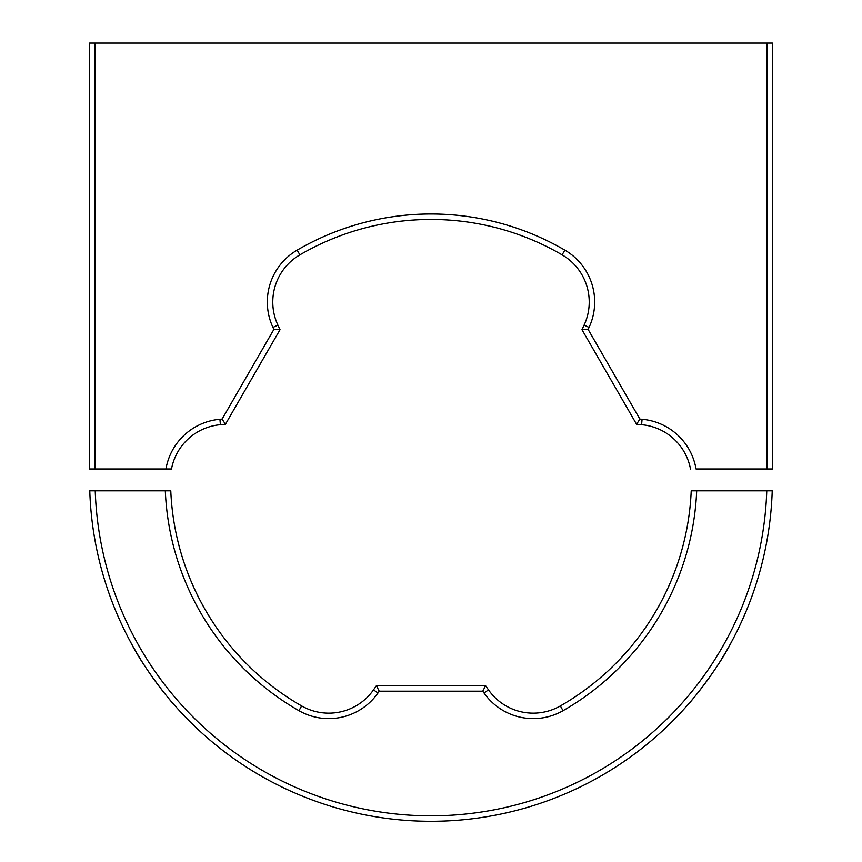 <?xml version="1.0" encoding="UTF-8"?>
<svg xmlns="http://www.w3.org/2000/svg" width="862" height="862" viewBox="0 0 862 862"><rect width="100%" height="100%" fill="white"/><g stroke="black" fill="none" stroke-linecap="round" stroke-linejoin="round"><path stroke-width="1.29" d="M373.505 689.88L376.403 685.732L485.597 685.732L482.752 691.195L379.248 691.195L377.976 693.005A60.06 60.06 0 0 1 298.952 710.687A265.895 265.895 0 0 1 165.321 490.812L170.784 490.812A260.443 260.443 0 0 0 301.657 705.946A54.597 54.597 0 0 0 373.505 689.88L377.976 693.005M376.403 685.732L379.248 691.195M485.597 685.732L488.495 689.88A54.597 54.597 0 0 0 560.343 705.946A260.443 260.443 0 0 0 691.216 490.812L766.76 490.812A335.932 335.932 0 0 1 431 815.829A335.932 335.932 0 0 1 95.24 490.812L165.321 490.812M696.679 490.812A265.895 265.895 0 0 1 563.048 710.687A60.06 60.06 0 0 1 484.024 693.005L482.752 691.195M95.24 490.812L89.777 490.812A341.395 341.395 0 0 0 431 821.292A341.395 341.395 0 0 0 772.223 490.812L766.76 490.812M731.439 642.018C718.402 668.265 690.57 702.368 687.768 704.89L688.188 704.405M130.561 642.018C143.598 668.265 171.43 702.368 174.232 704.89M690.494 468.982A54.597 54.597 0 0 0 641.597 424.697L636.565 424.266L581.969 329.693L584.102 325.114A54.597 54.597 0 0 0 562.099 254.861A260.443 260.443 0 0 0 299.901 254.861A54.597 54.597 0 0 0 277.898 325.114L280.031 329.693L225.435 424.266L222.127 419.072L273.89 329.424L272.952 327.42A60.06 60.06 0 0 1 297.153 250.142A265.895 265.895 0 0 1 564.847 250.142A60.06 60.06 0 0 1 589.048 327.42L588.11 329.424L639.873 419.072L642.071 419.266A60.06 60.06 0 0 1 696.043 468.982L766.932 468.982L766.932 43.1L772.395 43.1L772.395 468.982L766.932 468.982M225.435 424.266L220.403 424.697A54.597 54.597 0 0 0 171.506 468.982L165.957 468.982A60.06 60.06 0 0 1 219.929 419.266L222.127 419.072M280.031 329.693L273.89 329.424M89.605 43.1L95.068 43.1L95.068 468.982L89.605 468.982L89.605 43.1M766.932 43.1L95.068 43.1M581.969 329.693L588.11 329.424M636.565 424.266L639.873 419.072M95.068 468.982L165.957 468.982M488.495 689.88L484.024 693.005M560.343 705.946L563.048 710.687M301.657 705.946L298.952 710.687M277.898 325.114L272.952 327.42M220.403 424.697L219.929 419.266M641.597 424.697L642.071 419.266M299.901 254.861L297.153 250.142M562.099 254.861L564.847 250.142M584.102 325.114L589.048 327.42"/></g></svg>
